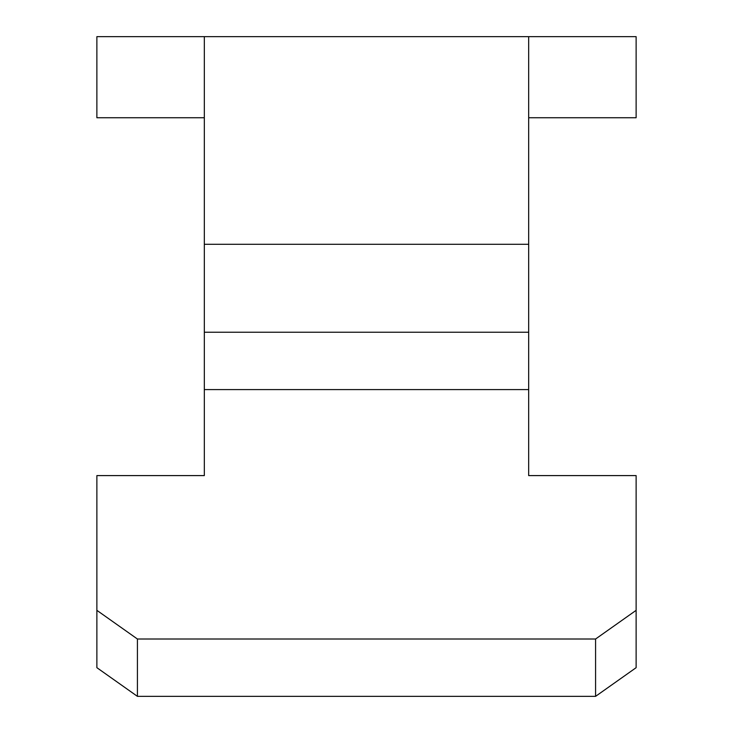 <?xml version="1.0" encoding="UTF-8"?>
<svg xmlns="http://www.w3.org/2000/svg" width="733" height="733" viewBox="0 0 733 733"><rect width="100%" height="100%" fill="white"/><g stroke="black" fill="none" stroke-linecap="round" stroke-linejoin="round"><path stroke-width="1.1" d="M96.875 667.681L96.875 610.342L137.419 639.011L595.581 639.011L595.581 696.35L137.419 696.35L96.875 667.681M204.324 446.919L204.324 475.598L96.875 475.598L96.875 610.342M137.419 639.011L137.419 696.35M528.676 446.919L528.676 475.598L636.125 475.598L636.125 667.681L595.581 696.35M528.676 117.738L636.125 117.738L636.125 36.65L528.676 36.65L528.676 475.598M528.676 36.65L96.875 36.65L96.875 117.738L204.324 117.738M204.324 475.598L204.324 244.291L528.676 244.291M204.324 36.65L204.324 244.291M595.581 639.011L636.125 610.342M204.324 332.241L528.676 332.241M204.324 389.58L528.676 389.58"/></g></svg>
